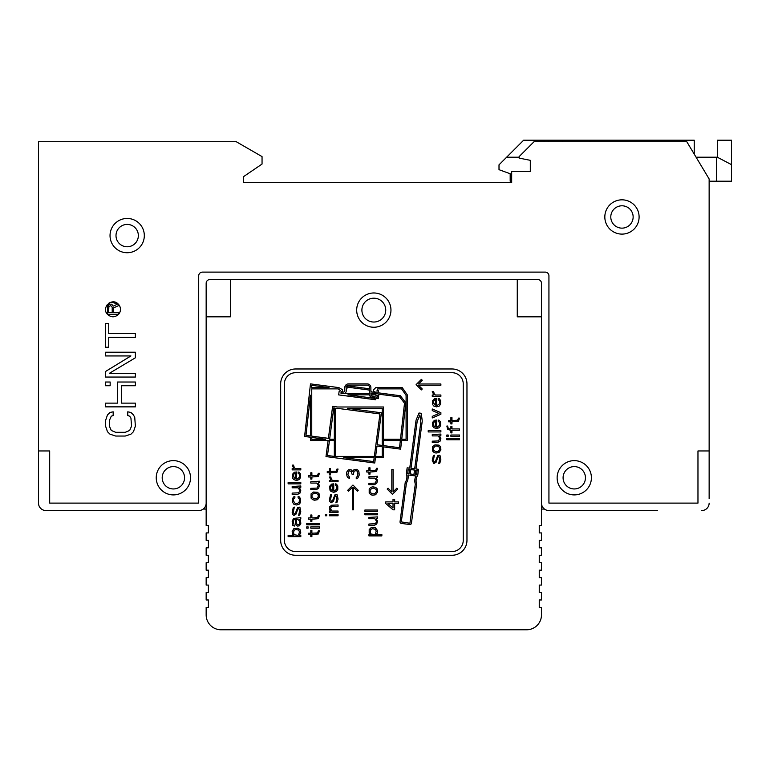 <?xml version="1.0" encoding="UTF-8"?>
<svg xmlns="http://www.w3.org/2000/svg" width="770" height="770" viewBox="0 0 770 770"><rect width="100%" height="100%" fill="white"/><g stroke="black" fill="none" stroke-linecap="round" stroke-linejoin="round"><path stroke-width="1.16" d="M206.158 509.066L203.184 509.066M544.467 509.066L541.483 509.066M517.267 316.817L541.483 316.817L517.267 316.817L517.267 279.558L517.267 316.817M206.158 316.817L230.374 316.817L230.374 279.558L230.374 316.817L206.158 316.817L206.158 525.467L208.401 525.467L208.401 532.917L206.158 532.917L206.158 540.367L208.401 540.367L208.401 547.817L206.158 547.817L206.158 555.266L208.401 555.266L208.401 562.726L206.158 562.726L206.158 570.175L208.401 570.175L208.401 577.625L206.158 577.625L206.158 585.075L208.401 585.075L208.401 592.525L206.158 592.525L206.158 599.974L208.401 599.974L208.401 607.434L206.158 607.434L206.158 614.884A14.9 14.9 0 0 0 221.067 629.783L526.584 629.783A14.9 14.9 0 0 0 541.483 614.884L541.483 607.434L539.25 607.434L539.25 599.974L541.483 599.974L541.483 592.525L539.25 592.525L539.25 585.075L541.483 585.075L541.483 577.625L539.25 577.625L539.25 570.175L541.483 570.175L541.483 562.726L539.25 562.726L539.25 555.266L541.483 555.266L541.483 547.817L539.25 547.817L539.25 540.367L541.483 540.367L541.483 532.917L539.25 532.917L539.25 525.467L541.483 525.467L541.483 316.817M209.883 279.558A3.725 3.725 0 0 0 206.158 283.283A3.725 3.725 0 0 1 209.883 279.558L537.758 279.558A3.725 3.725 0 0 1 541.483 283.283A3.725 3.725 0 0 0 537.758 279.558M356.683 310.108A17.142 17.142 0 0 0 373.825 327.25A17.142 17.142 0 0 0 390.958 310.108A17.142 17.142 0 0 0 373.825 292.975A17.142 17.142 0 0 0 356.683 310.108M452.067 555.266A14.9 14.9 0 0 0 466.967 540.367L466.967 383.883A14.9 14.9 0 0 0 452.067 368.974L295.584 368.974A14.9 14.9 0 0 0 280.675 383.883L280.675 540.367A14.9 14.9 0 0 0 295.584 555.266L452.067 555.266M452.067 551.541L295.584 551.541A11.175 11.175 0 0 1 284.4 540.367L284.4 383.883A11.175 11.175 0 0 1 295.584 372.709L452.067 372.709A11.175 11.175 0 0 1 463.242 383.883L463.242 540.367A11.175 11.175 0 0 1 452.067 551.541M293.793 528.721L292.177 531.358L292.446 534.005L293.793 535.323L288.124 535.323L288.124 536.642L300.8 536.642L300.8 535.323L299.183 535.323L300.8 532.946L299.992 529.519L297.567 528.191L293.793 528.721M300.8 517.642L293.524 518.431L292.177 521.338L292.716 525.294L294.333 526.083L293.255 521.338L293.793 519.75L295.141 519.49L295.95 525.024L297.567 526.083L299.453 525.823L300.8 523.446L300.531 520.539L299.453 519.49L300.8 518.961L300.8 517.642M294.333 514.206L293.255 512.358L294.333 507.084L293.255 507.613L292.177 512.358L292.446 513.946L293.793 515.525L296.219 513.946L297.567 509.461L298.644 508.402L299.722 510.25L298.644 515.525L299.722 514.995L300.8 511.829L299.992 507.613L299.183 507.084L297.567 507.613L295.411 513.157L294.333 514.206M296.489 504.976L299.183 504.177L300.262 502.858L300.531 498.633L299.183 496.794L298.106 496.525L298.106 497.844L299.453 498.902L299.183 502.329L297.028 503.647L295.141 503.387L293.255 500.75L293.524 498.902L294.872 497.844L294.872 496.525L293.793 496.794L292.446 498.633L292.446 502.069L293.793 504.177L296.489 504.976M300.8 485.966L292.177 486.496L292.177 487.814L298.106 487.814L299.722 490.192L299.722 491.25L298.375 492.829L292.177 493.098L292.177 494.417L297.567 494.417L299.992 493.098L300.8 490.192L299.453 487.814L300.8 487.285L300.8 485.966M300.8 482.54L288.124 482.54L288.124 483.858L300.8 483.858L300.8 482.54M296.489 480.432L299.183 479.633L300.531 477.525L300.531 474.089L299.183 472.251L298.106 471.981L298.106 473.3L299.453 474.358L299.453 477.256L297.028 479.104L296.489 479.104L296.489 471.981L294.333 472.251L292.446 474.358L292.716 478.314L293.793 479.633L296.489 480.432M300.8 468.555L295.411 468.555L294.333 467.756L293.524 465.119L292.177 465.119L293.793 468.555L292.177 468.555L292.177 469.873L300.8 469.873L300.8 468.555M318.347 530.838L317.538 532.946L311.879 533.206L311.879 530.309L310.801 530.309L310.801 533.206L308.645 533.206L308.645 534.524L310.801 534.524L310.801 536.642L311.879 536.642L311.879 534.524L318.347 534.005L319.425 530.838L318.347 530.838M319.425 526.872L310.801 526.872L310.801 528.191L319.425 528.191L319.425 526.872M308.106 526.872L306.758 526.872L306.758 528.191L308.106 528.191L308.106 526.872M319.425 523.446L306.758 523.446L306.758 524.765L319.425 524.765L319.425 523.446M318.347 515.525L317.538 517.642L311.879 517.902L311.879 514.995L310.801 514.995L310.801 517.902L308.645 517.902L308.645 519.221L310.801 519.221L310.801 521.338L311.879 521.338L311.879 519.221L318.347 518.691L319.425 515.525L318.347 515.525M338.059 514.456L329.425 514.456L329.425 515.775L338.059 515.775L338.059 514.456M326.73 514.456L325.383 514.456L325.383 515.775L326.73 515.775L326.73 514.456M338.059 511.03L331.86 511.03L330.513 508.652L331.591 506.535L338.059 506.275L338.059 504.956L331.591 505.216L329.695 506.804L329.695 509.701L330.782 511.03L329.425 511.03L329.425 512.348L338.059 512.348L338.059 511.03M331.591 501.52L330.513 499.682L331.591 494.398L330.513 494.927L329.425 499.682L329.695 501.26L331.052 502.849L333.477 501.26L334.825 496.775L335.903 495.716L336.981 497.564L335.903 502.849L336.981 502.319L338.059 499.153L337.25 494.927L336.442 494.398L334.825 494.927L332.669 500.471L331.591 501.52M333.747 492.29L336.442 491.501L337.789 489.383L337.789 485.957L336.442 484.109L335.364 483.839L335.364 485.158L336.711 486.217L336.711 489.123L334.286 490.971L333.747 490.971L333.747 483.839L331.591 484.109L329.695 486.217L329.964 490.172L331.052 491.501L333.747 492.29M338.059 480.413L332.669 480.413L331.591 479.623L330.782 476.976L329.425 476.976L331.052 480.413L329.425 480.413L329.425 481.731L338.059 481.731L338.059 480.413M336.981 469.065L336.172 471.173L330.513 471.442L330.513 468.535L329.425 468.535L329.425 471.442L327.269 471.442L327.269 472.761L329.425 472.761L329.425 474.869L330.513 474.869L330.513 472.761L336.981 472.231L338.059 469.065L336.981 469.065M381.862 534.572L375.933 534.572L377.281 533.254L377.55 530.617L375.394 527.71L371.082 527.71L369.196 529.558L369.196 533.254L370.543 534.572L368.926 534.572L368.926 535.891L381.862 535.891L381.862 534.572M377.55 516.891L368.926 517.421L368.926 518.739L374.855 518.739L376.472 521.117L376.472 522.175L375.125 523.754L368.926 524.024L368.926 525.342L374.316 525.342L376.742 524.024L377.55 521.117L376.203 518.739L377.55 518.21L377.55 516.891M377.55 513.465L364.884 513.465L364.884 514.784L377.55 514.784L377.55 513.465M377.55 510.029L364.884 510.029L364.884 511.347L377.55 511.347L377.55 510.029M377.55 492.088L377.281 488.921L375.664 487.333L372.699 486.804L370.813 487.333L369.196 488.921L369.196 493.137L370.813 494.725L372.699 495.254L375.664 494.725L377.55 492.088M377.55 476.255L368.926 476.774L368.926 478.103L374.855 478.103L376.472 480.47L375.125 483.117L368.926 483.377L368.926 484.696L374.316 484.696L376.742 483.377L377.55 480.47L376.203 478.103L377.55 477.573L377.55 476.255M376.472 468.333L375.664 470.441L370.004 470.711L370.004 467.804L368.926 467.804L368.926 470.711L366.77 470.711L366.77 472.029L368.926 472.029L368.926 474.137L370.004 474.137L370.004 472.029L376.472 471.5L377.55 468.333L376.472 468.333M434.415 462.298L433.337 460.45L434.415 455.166L433.337 455.696L432.259 460.45L433.876 463.617L436.301 462.029L437.649 457.544L438.727 456.485L439.805 458.333L438.727 463.617L439.805 463.088L440.883 459.921L440.074 455.696L439.266 455.166L437.649 455.696L435.493 461.24L434.415 462.298M440.883 449.892L440.613 446.725L438.996 445.137L434.954 444.877L432.528 446.725L432.528 450.95L434.145 452.529L436.032 453.058L438.996 452.529L440.883 449.892M440.883 434.059L432.259 434.588L432.259 435.907L438.188 435.907L439.805 438.274L438.457 440.921L432.259 441.181L432.259 442.5L437.649 442.5L440.074 441.181L440.883 438.274L439.535 435.907L440.883 435.377L440.883 434.059M440.883 430.623L428.216 430.623L428.216 431.941L440.883 431.941L440.883 430.623M436.571 428.515L439.266 427.725L440.613 425.608L440.613 422.181L439.266 420.333L438.188 420.074L438.188 421.392L439.535 422.441L439.535 425.348L437.11 427.196L436.571 427.196L436.571 420.074L434.415 420.333L432.528 422.441L432.798 426.407L433.876 427.725L436.571 428.515M432.259 416.378L432.259 417.956L440.883 414.26L440.883 412.682L432.259 408.986L432.259 410.564L438.996 413.471L432.259 416.378M436.571 406.878L439.266 406.079L440.613 403.971L440.613 400.544L439.266 398.696L438.188 398.427L438.188 399.745L439.535 400.804L439.535 403.711L437.11 405.549L436.571 405.549L436.571 398.427L434.415 398.696L432.528 400.804L432.798 404.76L433.876 406.079L436.571 406.878M440.883 395L435.493 395L434.415 394.202L433.606 391.564L432.259 391.564L433.876 395L432.259 395L432.259 396.319L440.883 396.319L440.883 395M319.425 497.054L319.155 493.888L317.538 492.3L313.496 492.04L311.07 493.888L311.07 498.113L312.687 499.691L314.574 500.221L317.538 499.691L319.425 497.054M319.425 481.221L310.801 481.75L310.801 483.069L316.73 483.069L318.347 485.437L316.999 488.084L310.801 488.344L310.801 489.662L316.191 489.662L318.616 488.344L319.425 485.437L318.077 483.069L319.425 482.54L319.425 481.221M318.347 473.3L317.538 475.417L311.879 475.677L311.879 472.77L310.801 472.77L310.801 475.677L308.645 475.677L308.645 476.996L310.801 476.996L310.801 479.104L311.879 479.104L311.879 476.996L318.347 476.466L319.425 473.3L318.347 473.3M459.517 438.448L446.85 438.448L446.85 439.766L459.517 439.766L459.517 438.448M459.517 435.021L450.893 435.021L450.893 436.34L459.517 436.34L459.517 435.021M448.198 435.021L446.85 435.021L446.85 436.34L448.198 436.34L448.198 435.021M459.517 428.948L451.971 428.948L451.971 426.57L450.893 426.57L450.893 428.948L449.545 428.948L448.198 428.159L447.659 426.051L446.85 426.051L447.659 429.477L450.893 430.266L450.893 432.904L451.971 432.904L451.971 430.266L459.517 430.266L459.517 428.948M458.439 418.129L457.63 420.237L451.971 420.507L451.971 417.6L450.893 417.6L450.893 420.507L448.737 420.507L448.737 421.825L450.893 421.825L450.893 423.933L451.971 423.933L451.971 421.825L458.439 421.296L459.517 418.129L458.439 418.129M352.323 509.817L353.594 509.817L353.594 487.458L357.328 491.202L358.223 490.307L352.958 485.033L347.694 490.307L348.589 491.202L352.323 487.458L352.323 509.817M357.867 470.075L356.25 469.276L354.094 469.546L352.747 471.394L351.13 469.806L348.435 469.806L346.818 471.914L346.548 474.291L347.357 477.198L349.513 478.517L349.513 477.198L347.896 474.561L348.704 471.394L349.513 470.865L351.13 471.394L352.208 474.561L353.286 474.561L354.094 471.125L356.25 470.595L357.328 471.394L357.867 473.242L357.598 476.139L356.25 477.458L356.25 478.776L357.867 477.987L359.215 475.09L358.945 471.914L357.867 470.075M393.085 469.575L391.815 469.575L391.815 491.934L388.08 488.19L387.185 489.085L392.45 494.359L397.724 489.085L396.829 488.19L393.085 491.934L393.085 469.575M385.741 503.484L393.018 509.817L394.644 509.817L394.644 503.484L398.417 503.484L398.417 501.896L394.644 501.896L394.644 499.258L393.018 499.258L393.018 501.896L385.741 501.896L385.741 503.484M405.222 482.453L400.053 521.742A1.492 1.492 0 0 0 401.334 523.417L409.756 524.524A1.492 1.492 0 0 0 411.43 523.244L416.599 483.945A9.914 9.914 0 0 1 417.744 475.244L418.534 469.305L415.944 468.969L422.258 421.007L421.248 413.298L419.024 413.009L416.05 420.189L409.736 468.15L407.147 467.814L406.368 473.743A9.914 9.914 0 0 1 405.222 482.453M370.938 393.566L371.015 392.989A2.753 2.753 0 0 0 372.372 393.345L374.23 393.345L374.23 392.074L372.372 392.074A1.492 1.492 0 0 1 371.111 391.381A3.224 3.224 0 0 0 370.88 390.554L370.88 387.608A3.725 3.725 0 0 0 367.155 383.883L348.521 383.883A3.725 3.725 0 0 0 344.796 387.608L344.796 390.592A1.492 1.492 0 0 1 343.305 392.074L341.447 392.074L341.283 393.335L343.064 393.566L341.033 393.566L341.033 392.074L342.525 391.218L342.525 389.726L338.858 387.608L310.483 383.883L304.583 436.465L310.483 437.244L310.483 440.517L328.116 440.517L325.989 456.581L374.749 463.02L375.462 457.65L383.508 457.65L383.508 446.889L400.641 449.151L401.613 440.517L407.359 440.517L407.359 394.933L402.229 387.608L375.76 387.608L373.527 389.841L373.527 391.333L375.019 392.074L375.019 393.566L370.938 393.566M440.883 385.26L440.883 383.989L418.534 383.989L422.268 380.255L421.373 379.36L416.108 384.625L421.373 389.899L422.268 389.004L418.534 385.26L440.883 385.26M298.644 534.794L297.836 535.323L294.333 534.794L293.524 532.946L294.063 530.309L295.68 529.519L298.644 530.039L299.453 531.887L298.644 534.794M296.219 519.49L297.836 519.49L299.183 520.539L299.722 521.858L299.183 524.505L298.106 524.765L296.758 523.975L296.219 519.49M295.141 478.844L293.255 476.207L294.063 473.829L295.411 473.3L295.141 478.844M332.399 490.702L331.052 489.653L330.513 488.065L330.782 486.486L332.13 485.158L332.669 485.158L332.399 490.702M375.394 534.043L374.586 534.572L371.082 534.043L370.274 532.205L370.813 529.558L372.43 528.769L375.394 529.298L376.203 531.146L375.394 534.043M376.472 491.558L374.855 493.666L372.699 493.936L370.274 492.617L370.004 490.5L371.621 488.392L373.777 488.132L376.203 489.45L376.472 491.558M439.805 449.362L438.188 451.47L436.032 451.74L433.606 450.421L433.337 448.304L434.954 446.196L437.11 445.936L439.535 447.255L439.805 449.362M435.223 426.927L433.876 425.877L433.337 424.289L433.606 422.711L434.954 421.392L435.493 421.392L435.223 426.927M435.223 405.289L433.337 402.652L433.606 401.064L434.954 399.745L435.493 399.745L435.223 405.289M318.347 496.525L316.73 498.633L314.574 498.902L312.148 497.584L311.879 495.466L313.496 493.358L315.652 493.098L318.077 494.417L318.347 496.525M393.018 507.969L387.897 503.484L393.018 503.484L393.018 507.969M375.625 456.389L376.992 446.032L382.247 446.725L382.247 456.389L375.625 456.389M401.748 439.247L405.838 402.845L400.39 395.751L378.532 392.864L377.031 394.019L377.031 393.345L375.76 393.345L375.76 392.074L378.291 392.074L378.291 390.592L377.031 390.592L377.772 388.879L401.565 388.879L406.088 395.328L406.088 439.247L401.748 439.247M311.754 437.418L325.633 439.247L311.754 439.247L311.754 437.418M373.662 461.596L343.776 457.65L374.182 457.65L373.662 461.596M334.324 456.408L327.491 455.503L329.464 440.517L334.324 440.517L334.324 456.408M329.637 439.247L333.776 407.85L334.324 407.927L334.324 439.247L329.637 439.247M337.347 408.321L379.947 413.952L374.345 456.389L335.672 456.389L335.672 408.321L337.347 408.321M332.621 406.348L328.405 438.332L311.754 436.138L311.754 388.879L338.271 388.879L340.715 390.756L339.118 391.449L338.665 394.894L375.596 399.774L375.798 398.292L378.339 398.629L378.898 394.192L399.707 396.935L404.519 403.211L400.477 439.247L383.508 439.247L383.508 406.983L337.433 406.983L332.621 406.348M310.483 435.974L305.979 435.377L310.483 395.251L310.483 435.974M311.34 387.608L311.6 385.308L329.031 387.608L311.34 387.608M400.333 440.517L399.524 447.726L383.508 445.609L383.508 440.517L400.333 440.517M382.247 445.445L377.156 444.771L381.381 412.787L347.588 408.321L382.247 408.321L382.247 445.445M415.203 474.618L415.781 470.22L417.109 470.403L416.531 474.792L415.203 474.618M409.573 469.411L408.995 473.8L407.667 473.627L408.244 469.228L409.573 469.411M410.997 468.314L417.147 421.604L419.9 414.963L420.834 422.095L414.683 468.805L410.997 468.314M414.52 470.056L413.942 474.455L410.246 473.964L410.824 469.575L414.52 470.056M409.919 523.263L415.309 484.07A11.175 11.175 0 0 1 415.877 475.985L407.985 474.946A11.175 11.175 0 0 1 406.445 482.896L401.305 521.906L409.919 523.263M373.95 396.358L372.103 396.117A1.492 1.492 0 0 1 370.822 394.837L375.991 394.837L375.914 395.559L377.387 395.722L377.223 397.204L374.701 396.868L374.509 398.35L347.905 394.837L369.552 394.837A2.753 2.753 0 0 0 371.939 397.368L373.787 397.618L373.95 396.358M369.61 389.081A3.224 3.224 0 0 0 368.339 388.629L349.368 386.136A3.725 3.725 0 0 0 346.077 387.377A2.454 2.454 0 0 1 348.521 385.144L367.155 385.144A2.454 2.454 0 0 1 369.61 387.608L369.61 389.081M343.911 393.566A2.753 2.753 0 0 0 346.221 391.208L346.442 389.505A2.454 2.454 0 0 1 349.205 387.387L368.175 389.889A1.954 1.954 0 0 1 369.629 390.881A2.753 2.753 0 0 0 369.869 391.757A1.954 1.954 0 0 1 369.86 392.074L369.658 393.566L343.911 393.566M361.9 310.108A11.925 11.925 0 0 0 373.825 322.033A11.925 11.925 0 0 0 385.741 310.108A11.925 11.925 0 0 0 373.825 298.192A11.925 11.925 0 0 0 361.9 310.108M370.88 390.554L370.88 387.608M709.141 498.633L709.141 178.967L686.792 141.709L534.034 141.709L519.124 156.608L519.124 158.1L530.309 160.333L530.309 171.508L511.675 171.508L511.675 182.692L243.416 182.692L243.416 176.725L262.05 164.058L262.05 156.608L236.236 141.709L38.5 141.709L38.5 503.108A7.45 7.45 0 0 0 45.95 510.558L198.708 510.558A7.45 7.45 0 0 0 206.158 503.108L206.158 283.283M541.483 283.283L541.483 503.108A7.45 7.45 0 0 0 548.933 510.558L657.349 510.558M548.933 510.558L568.308 510.558M38.5 450.95L49.675 450.95L49.675 503.108L49.675 450.95L38.5 450.95M198.708 503.108L49.675 503.108L198.708 503.108L198.708 275.833L198.708 503.108M202.433 272.108A3.725 3.725 0 0 0 198.708 275.833A3.725 3.725 0 0 1 202.433 272.108L545.208 272.108L202.433 272.108M548.933 275.833A3.725 3.725 0 0 0 545.208 272.108A3.725 3.725 0 0 1 548.933 275.833L548.933 503.108L548.933 275.833M697.966 503.108L548.933 503.108L697.966 503.108L697.966 450.95L697.966 503.108M709.141 450.95L697.966 450.95L709.141 450.95M701.691 510.558A7.45 7.45 0 0 0 709.141 503.108M38.5 503.108L38.5 498.633M198.708 510.558L179.333 510.558M45.95 510.558L90.292 510.558M116.001 235.591A11.175 11.175 0 0 0 127.175 246.775A11.175 11.175 0 0 0 138.35 235.591A11.175 11.175 0 0 0 127.175 224.417A11.175 11.175 0 0 0 116.001 235.591M144.317 235.591A17.142 17.142 0 0 1 127.175 252.733A17.142 17.142 0 0 1 110.033 235.591A17.142 17.142 0 0 1 127.175 218.459A17.142 17.142 0 0 1 144.317 235.591M511.675 182.692L243.416 182.692L243.416 176.725M112.208 307.288L112.208 312.591L108.637 312.591L108.878 306.441L110.784 305.603L112.208 307.288M190.517 477.775A17.142 17.142 0 0 1 173.375 494.908A17.142 17.142 0 0 1 156.233 477.775A17.142 17.142 0 0 1 173.375 460.633A17.142 17.142 0 0 1 190.517 477.775M557.134 477.775A17.142 17.142 0 0 0 574.276 494.908A17.142 17.142 0 0 0 591.408 477.775A17.142 17.142 0 0 0 574.276 460.633A17.142 17.142 0 0 0 557.134 477.775M639.1 216.967A17.142 17.142 0 0 1 621.958 234.109A17.142 17.142 0 0 1 604.825 216.967A17.142 17.142 0 0 1 621.958 199.825A17.142 17.142 0 0 1 639.1 216.967M127.762 411.825L127.762 415.55L129.668 416.175L130.929 418.033L131.564 426.108L129.668 430.459L125.221 432.317L115.712 432.317L111.275 430.459L109.369 426.108L109.369 420.516L111.275 416.175L113.171 415.55L113.171 411.825L110.004 412.45L107.463 414.934L105.567 420.516L105.567 426.108L107.463 431.7L110.004 434.184L115.712 436.041L125.221 436.041L130.929 434.184L133.47 431.7L135.376 426.108L134.74 417.417L133.47 414.934L130.929 412.45L127.762 411.825M135.376 373.325L109.369 373.325L135.376 357.8L135.376 352.217L105.567 352.217L105.567 355.942L130.929 355.942L105.567 371.467L105.567 377.05L135.376 377.05L135.376 373.325M105.567 323.65L105.567 347.241L108.734 347.241L108.734 337.308L135.376 337.308L135.376 333.583L108.734 333.583L108.734 323.65L105.567 323.65M118.628 314.266L118.628 312.591L113.633 312.591L113.633 307.846L118.628 305.603L118.628 304.468A7.45 7.45 0 0 1 118.628 314.266C114.874 317.635 111.14 317.635 107.434 314.285L118.628 314.266C114.874 317.635 111.14 317.635 107.434 314.285C101.024 307.836 111.689 297.307 118.08 303.9L113.161 306.162L111.727 304.208L109.35 304.208L107.684 306.162L107.434 314.285L106.183 312.341M105.567 385.741L110.158 385.741L110.158 382.016L105.567 382.016L105.567 385.741M135.376 382.016L117.618 382.016L117.618 403.133L105.567 403.133L105.567 406.858L135.376 406.858L135.376 403.133L121.419 403.133L121.419 385.741L135.376 385.741L135.376 382.016M118.08 303.9L110.995 302.196M110.312 302.427L108.974 303.101M106.953 305.036L106.578 305.623M105.567 309.405L105.625 310.281M184.55 477.775A11.175 11.175 0 0 1 173.375 488.95A11.175 11.175 0 0 1 162.201 477.775A11.175 11.175 0 0 1 173.375 466.591A11.175 11.175 0 0 1 184.55 477.775M563.091 477.775A11.175 11.175 0 0 0 574.276 488.95A11.175 11.175 0 0 0 585.45 477.775A11.175 11.175 0 0 0 574.276 466.591A11.175 11.175 0 0 0 563.091 477.775M610.783 216.967A11.175 11.175 0 0 0 621.958 228.141A11.175 11.175 0 0 0 633.142 216.967A11.175 11.175 0 0 0 621.958 205.792A11.175 11.175 0 0 0 610.783 216.967M696.09 157.205L717.303 157.205L717.303 140.217L731.5 140.217L731.5 181.2L709.141 181.2M519.124 157.205L506.641 157.205L499.008 164.838L499.008 169.679L510.183 173.751L510.183 181.2L511.675 181.2M731.5 164.655L717.303 157.205L731.5 164.655M506.641 157.205L523.629 140.217L694.242 140.217L694.242 154.125M544.034 140.217L544.034 141.709M589.916 141.709L589.916 140.217M716.601 157.205L716.601 181.2M548.259 141.709L548.259 140.217M562.649 141.709L562.649 140.217"/></g></svg>

